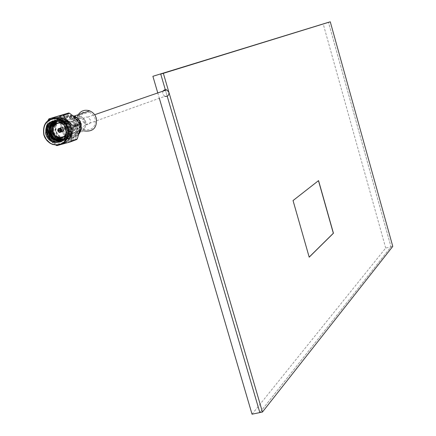 <?xml version="1.0" encoding="UTF-8"?>
<svg xmlns="http://www.w3.org/2000/svg" width="436" height="436" viewBox="0 0 436 436"><rect width="100%" height="100%" fill="white"/><g stroke="black" fill="none" stroke-linecap="round" stroke-linejoin="round"><path stroke-width="0.33" stroke-dasharray="2.18 1.64" d="M165.478 90.274L167.222 96.236L165.478 90.274M252.035 414.2L385.713 248.057L391.01 246.809L259.834 412.581L391.01 246.809L328.493 22.307L391.01 246.809L392.776 246.389M385.713 248.057L323.174 23.827M157.772 92.939L159.347 98.307M318.471 180.678L292.938 200.593L309.195 257.175M83.145 121.857L85.712 124.631C89.129 125.067 90.672 123.475 90.339 119.851L87.81 117.093C84.366 116.63 82.813 118.216 83.145 121.857M162.955 91.146L162.601 93.98L164.808 96.356L85.712 124.631M65.901 127.819C65.438 122.821 67.564 120.647 72.278 121.301L74.42 122.761L75.733 125.078C76.202 130.037 74.098 132.217 69.428 131.623L67.242 130.162L65.901 127.819M74.878 124.674C74.425 119.753 76.523 117.611 81.167 118.249L83.281 119.687L84.573 121.971C85.031 126.854 82.954 129.001 78.349 128.418L76.191 126.98L74.878 124.674M75.782 125.067L74.458 122.729L72.294 121.246C67.531 120.592 65.384 122.789 65.852 127.835L67.209 130.201L69.417 131.672C74.131 132.277 76.256 130.075 75.782 125.067M64.975 128.14C64.506 123.088 66.654 120.886 71.422 121.546L73.591 123.028L74.921 125.372C75.39 130.386 73.27 132.588 68.545 131.988L66.332 130.511L64.975 128.14M76.235 125.285C77.21 135.492 72.899 140.005 63.296 138.828C59.672 137.427 57.214 134.8 55.933 130.942C54.969 120.57 59.383 116.09 69.166 117.497C72.649 118.946 75.008 121.546 76.235 125.285M60.441 122.783L60.555 129.323C61.83 133.149 64.266 135.76 67.863 137.144L71.123 137.732L73.673 137.444L76.583 136.168L78.949 133.999M77.581 124.554C78.213 131.231 75.384 134.168 69.101 133.378L66.141 131.41L64.332 128.249C63.705 121.502 66.577 118.576 72.937 119.464L75.82 121.442L77.581 124.554M80.175 123.644C80.796 130.288 77.984 133.214 71.722 132.424L69.929 131.481L66.975 127.323C66.136 121.72 68.348 118.663 73.608 118.151L75.553 118.576L77.69 119.84L79.058 121.339L80.175 123.644M81.303 123.301C82.001 130.707 78.862 133.977 71.886 133.105L69.869 132.048L66.577 127.405C65.64 121.159 68.109 117.747 73.973 117.17L76.153 117.655L78.535 119.061L80.061 120.734L81.303 123.301M85.56 121.802C86.372 128.625 83.554 131.955 77.107 131.797L75.177 131.089L73.335 129.775L71.88 127.993L70.932 125.879C70.251 118.439 73.422 115.213 80.447 116.194L83.619 118.374L85.56 121.802M61.084 130.091L64.975 129.105L64.719 128.255L61.454 129.743M59.154 128.473L60.98 127.721L61.863 127.824L63.1 129.001M60.98 127.721L58.964 128.527M57.852 130.762L59.41 130.032L60.484 127.857M59.41 130.032L61.089 129.263L61.383 129.77M55.912 136.593C52.772 132.44 52.407 128.217 54.816 123.917L55.105 131.1C57.203 136.953 61.138 140.272 66.921 141.073C76.529 140.234 80.584 134.686 79.085 124.418L76.976 120.113L73.624 116.766C69.951 114.308 66.147 113.763 62.206 115.131M57.034 145.597L63.558 143.144L76.643 139.542M63.558 143.144L62.588 142.861L56.053 145.308L52.751 142.839L45.747 134.806L45.42 132.931L45.731 128.457L47.878 120.598M54.914 118.02L54.462 123.513L52.08 131.459L52.227 131.972L58.32 137.356L62.588 142.861M52.892 118.249C46.984 121.633 44.848 126.92 46.489 134.114L48.887 138.817L52.729 142.321L55.339 143.569L62.25 143.935M60.239 121.895L64.768 122.058L65.705 122.489L68.12 124.527L69.613 127.377C70.55 131.814 69.128 134.904 65.335 136.642M63.945 136.959L60.778 136.588L58.904 135.601L56.996 133.683L55.792 131.225C54.936 127.797 55.759 125.028 58.261 122.914M63.874 139.411L67.182 134.119L66.855 128.571L65.732 125.971L63.242 122.936L59.901 120.908L56.249 120.216L52.685 120.886M59.596 121.568L63.035 123.628L65.694 127.296L66.594 132.451L65.994 135.247M60.386 142.032L60.849 141.814M60.086 118.772L64.315 119.426C67.782 120.865 70.131 123.383 71.357 126.98C72.403 136.904 68.31 141.264 59.078 140.06L55.252 137.656L52.053 132.326C50.767 125.394 53.236 120.843 59.465 118.674L59.421 120.102L56.691 121.257M61.035 118.461L65.253 119.11C68.719 120.543 71.063 123.061 72.289 126.653C73.537 135.743 69.896 140.223 61.372 140.098L65.269 140.114L68.801 138.594C73.335 134.065 73.668 128.974 69.793 123.323L67.438 121.344L63.536 119.758L59.857 119.933L57.083 121.235M67.182 134.119C66.098 138.991 63.198 141.738 58.473 142.354L54.424 141.771C50.908 140.348 48.549 137.749 47.344 133.972C44.254 125.617 53.519 117.349 60.631 120.663L65.362 124.004L67.722 128.266C69.395 135.612 66.654 140.19 59.492 142L55.383 141.422C51.846 139.945 49.491 137.351 48.32 133.634C45.23 125.29 54.484 117.039 61.585 120.341L66.354 123.737L68.665 127.933C70.327 135.236 67.613 139.809 60.511 141.64L56.337 141.068C52.811 139.596 50.462 137.008 49.284 133.296C46.205 124.963 55.443 116.723 62.539 120.025L67.346 123.47L69.602 127.601C71.253 134.866 68.566 139.427 61.531 141.28L57.29 140.719C53.77 139.248 51.421 136.664 50.249 132.958C47.175 124.642 56.402 116.412 63.482 119.709L68.332 123.203L70.539 127.268C72.18 134.495 69.515 139.046 62.544 140.926L58.244 140.37C54.729 138.904 52.38 136.321 51.214 132.62C48.14 124.32 57.356 116.101 64.43 119.388L69.319 122.941L71.471 126.941C73.101 134.125 70.463 138.67 63.552 140.566L59.192 140.021C55.677 138.555 53.339 135.978 52.173 132.282C49.105 123.993 58.31 115.791 65.367 119.077L70.3 122.68L72.403 126.614C74.142 128.794 71.793 137.885 68.801 138.594M50.625 129.427C50.925 123.873 53.579 120.391 58.588 118.979L59.579 118.815M49.66 129.71C49.987 124.146 52.663 120.668 57.699 119.279L63.367 119.747C66.844 121.181 69.193 123.704 70.425 127.312C71.477 137.247 67.373 141.613 58.13 140.408L54.347 138.049L51.094 132.658M48.696 129.999C49.039 124.413 51.748 120.941 56.816 119.578L62.424 120.064C65.901 121.502 68.256 124.031 69.493 127.639C70.539 137.596 66.436 141.967 57.176 140.757L53.443 138.446L50.135 132.996M49.442 124.331L51.704 121.813L54.778 120.178L55.922 119.884L61.471 120.38C64.953 121.824 67.313 124.353 68.55 127.971C69.607 137.94 65.498 142.321 56.222 141.111L52.538 138.844L49.17 133.334M62.893 140.839L58.702 142.37L54.304 141.814L50.712 139.634L47.23 134.016C45.922 126.849 48.521 122.244 55.029 120.189L60.517 120.701C64.005 122.145 66.37 124.68 67.607 128.304C68.665 138.288 64.55 142.676 55.263 141.46L51.628 139.237L48.2 133.672M60.806 129.47L61.536 129.138L61.781 129.519L61.798 129.993L61.1 130.168M64.528 129.23L64.266 128.38L61.018 129.879M65.803 128.315L64.795 127.219L63.885 127.187L63.046 127.922L62.964 129.105L63.978 130.201L64.882 130.233L65.722 129.497L65.803 128.315M56.991 121.306C60.157 116.227 64.637 114.575 70.419 116.341C74.164 117.905 76.692 120.701 78.011 124.718C79.063 135.689 74.425 140.545 64.103 139.286C60.195 137.781 57.552 134.958 56.168 130.805L55.645 125.982L56.92 121.437M55.465 122.734C58.429 116.859 63.084 114.837 69.422 116.674C73.166 118.243 75.701 121.039 77.025 125.067C78.077 136.054 73.433 140.921 63.1 139.656C59.187 138.152 56.533 135.318 55.149 131.16L54.587 127.094L55.307 123.143M61.607 122.794C64.833 115.9 69.804 114.39 76.529 118.254L80.262 123.808C81.461 131.438 78.507 135.749 71.417 136.746C66.664 136.359 63.411 133.776 61.667 128.991L61.563 122.952M73.722 124.996L75.646 128.146L78.796 129.852C84.088 129.977 86.399 127.241 85.729 121.644L84.404 119.142L82.257 117.371C76.147 115.905 73.303 118.445 73.722 124.996M72.785 115.665C67.035 114.537 62.986 116.69 60.637 122.129M60.397 131.797L63.776 130.62L60.19 131.895M62.19 127.819L62.048 127.339M62.98 127.601L62.833 127.116M60.293 132.239L63.923 131.094L63.874 130.549M63.225 131.252L63.084 130.767M61.411 129.999L61.798 129.993M61.089 129.263L61.536 129.138M64.266 128.38L64.719 128.255M61.52 129.972L63.258 129.536L62.179 131.705L60.86 132.081M61.689 131.841L60.604 131.656M60.332 131.492L59.574 130.56L57.917 130.969M64.016 131.034L62.179 131.705M63.258 129.536L64.975 129.105M61.351 130.119L59.574 130.56M53.933 125.334C52.418 130.304 53.704 134.397 57.786 137.613M63.138 139.171L63.558 139.144C71.073 136.593 72.796 131.454 68.719 123.726L64.343 120.538L62.702 120.096L59.242 120.167L56.566 121.268M62.713 139.482C70.191 136.855 71.869 131.694 67.738 123.998L63.4 120.859L62.386 120.543L59.16 120.336L56.053 121.328M62.272 139.754C69.389 136.85 70.888 131.688 66.757 124.271L61.503 120.881L58.5 120.625L55.546 121.415M61.825 140.005C68.577 136.844 69.891 131.688 65.771 124.543L61.073 121.35L57.906 120.919L55.17 121.486M61.362 140.223C67.749 136.833 68.888 131.699 64.784 124.821L60.55 121.818L59.105 121.41M67.438 121.344L64.73 120.004L62.294 119.611L59.885 119.916L57.181 121.235M54.358 124.805C52.723 129.165 53.508 133.056 56.713 136.463L58.511 137.836M63.242 139.089C72.779 139.269 74.109 123.552 64.577 120.461L59.421 120.102M52.538 129.083L54.189 134.871M62.817 139.406C72.038 139.013 72.91 123.78 63.634 120.777L58.528 120.407L56.179 121.312M62.386 139.689C71.259 138.762 71.717 124.015 62.691 121.099L57.634 120.712L55.672 121.393M61.939 139.945C70.447 138.528 70.528 124.26 61.743 121.415L56.74 121.017L55.176 121.502M61.476 140.174C69.607 138.299 69.351 124.5 60.789 121.737L58.097 121.17M61.007 140.37C64.354 139.035 66.212 136.397 66.594 132.451M57.508 138.147L61.372 140.098M52.08 131.459L45.437 133.781M48.271 119.589L54.903 117.529M45.747 134.806L52.391 132.479M57.672 118.27L54.931 123.437M54.903 117.42L55.563 116.679M79.674 132.947C76.807 136.822 73.035 138.081 68.359 136.724C64.85 135.373 62.479 132.833 61.236 129.105C60.228 119.41 64.31 115.006 73.488 115.894M77.663 115.704L76.703 119.524L77.167 123.524C78.366 127.154 80.676 129.623 84.099 130.936L68.359 136.724M78.36 123.192C77.586 114.663 81.238 110.962 89.304 112.096L92.933 114.586L95.146 118.51C95.925 126.925 92.35 130.647 84.41 129.672L80.655 127.192L78.36 123.192M62.462 128.762C61.65 119.998 65.384 116.199 73.657 117.371L77.379 119.938L79.657 123.971C80.475 132.615 76.818 136.435 68.675 135.427L66.893 134.577L64.822 132.876L62.462 128.762M61.956 123.072L64.931 125.148L66.577 127.879L67.1 131.138L66.147 134.577M63.493 124.592L66.185 128.555L66.348 132.446M87.81 117.093L94.661 114.728M81.167 118.249L72.278 121.301M71.422 121.546L72.294 121.246M63.296 138.828L67.863 137.144M69.101 133.378L71.722 132.424M69.929 131.481L69.869 132.048M71.886 133.105L76.196 131.536M60.168 128.424L61.874 127.83M66.921 141.073L66.43 142.305M52.729 142.321L52.751 142.839M52.745 144.534L55.339 143.569M57.879 137.64L60.778 136.588M62.255 122.985L62.37 122.244M59.901 120.908L58.865 121.257M64.795 127.219L60.043 128.882M69.422 116.674L70.419 116.341M71.417 136.746L71.123 137.732M78.796 129.852L77.107 131.797M82.257 117.371L81.325 116.592M76.529 118.254L76.671 117.676M63.1 139.656L64.103 139.286M63.978 130.201L60.915 131.285M62.855 127.568L62.713 127.094M63.923 131.094L63.776 130.62M61.476 129.814L61.83 129.715M64.653 128.931L65.089 128.805M59.116 132.212L60.789 131.732L59.301 132.272M60.293 128.473L61.863 127.824M65.362 124.004L64.784 124.821M59.519 141.084L59.53 140.779M66.354 123.737L65.771 124.543M60.528 140.948L60.539 140.528M67.346 123.47L66.757 124.271M61.531 141.28L61.552 140.021M68.332 123.203L67.738 123.998M62.544 140.926L62.555 139.58M69.319 122.941L68.719 123.726M63.552 140.566L63.558 139.144M70.3 122.68L69.793 123.323M56.713 136.463L56.309 137.035M58.528 120.407L58.588 118.979M54.898 137.236L54.347 138.049M57.634 120.712L57.699 119.279M53.988 137.629L53.443 138.446M56.74 121.017L56.816 119.578M53.078 138.016L52.538 138.844M55.857 121.034L55.922 119.884M52.162 138.403L51.628 139.237M55.029 120.189L54.969 121.137M61.879 123.039L64.768 122.058M73.624 116.766L73.651 116.401M76.153 117.655L80.447 116.194M73.608 118.151L73.973 117.17M72.937 119.464L75.553 118.576M69.166 117.497L73.308 116.107M68.545 131.988L69.417 131.672M78.349 128.418L69.428 131.623M73.657 117.371L89.304 112.096M68.675 135.427L84.41 129.672"/><path stroke-width="0.65" d="M157.772 92.939L152.889 76.295L328.493 22.307L160.731 74.066L165.478 90.274L160.731 74.066L163.353 73.319L262.439 412.036L392.776 246.389L330.27 21.8L163.353 73.319M159.347 98.307L252.035 414.2L259.834 412.581L167.222 96.236L259.834 412.581L262.439 412.036M152.889 76.295L330.27 21.8M293.047 200.565L309.195 257.175L333.436 233.227L318.558 180.608L293.047 200.565M309.173 257.109L333.333 233.255L318.471 180.678M164.808 96.356C167.784 96.716 169.141 95.337 168.885 92.219L166.705 89.854L166.105 89.696L164.312 89.936L162.955 91.146M78.949 133.999C81.172 130.985 81.761 127.557 80.72 123.704L79.695 121.268L77.826 118.734L76.671 117.676L72.785 115.665M61.492 129.863L60.168 128.424C58.386 128.179 57.585 129.007 57.765 130.898L59.094 132.342C60.871 132.577 61.672 131.754 61.492 129.863M70.921 141.215L77.308 138.806L79.755 130.468L80.197 125.661L79.892 123.71L73.515 125.955L73.831 126.99L71.776 133.34L70.921 141.215L70.245 141.956L57.034 145.597L56.053 145.308M77.308 138.806L76.643 139.542L70.245 141.956M62.25 143.935C69.591 141.231 72.431 135.705 70.774 127.356C69.302 122.887 66.49 119.775 62.337 118.025L59.569 117.295L52.892 118.249M43.851 135.04L44.963 137.732L47.039 140.697L49.742 143.035L52.745 144.534C64.256 145.935 69.417 140.506 68.229 128.249C66.752 123.764 63.928 120.641 59.759 118.881L56.549 118.091C46.532 118.75 42.303 124.396 43.851 135.04M67.662 128.424C71.504 139.498 58.947 149.461 49.769 142.73L46.271 139.378L44.074 134.991C42.575 124.696 46.668 119.23 56.353 118.592C61.896 119.508 65.662 122.783 67.662 128.424M65.335 136.642L63.945 136.959M52.685 120.886C47.491 123.535 45.578 127.944 46.935 134.114C48.2 137.901 50.609 140.485 54.168 141.864L56.838 142.425L60.386 142.032M60.849 141.814L56.903 142.25L52.609 140.79L50.838 139.438L47.54 133.934C46.467 127.116 48.941 122.848 54.969 121.137L59.596 121.568M59.465 118.674L61.035 118.461M51.094 132.658L50.625 129.427M59.579 118.815L60.086 118.772M50.135 132.996L49.66 129.71M49.17 133.334L48.696 129.999M48.2 133.672L47.824 128.849L49.442 124.331M45.884 134.484C44.924 124.276 49.252 119.867 58.865 121.257C62.294 122.685 64.615 125.246 65.831 128.931C66.801 138.98 62.566 143.417 53.127 142.245C49.562 140.866 47.148 138.277 45.884 134.484M61.454 129.743L61.018 129.879L60.043 128.882L59.258 128.816L58.173 130.675L60.806 129.47M55.307 123.143L55.465 122.734M60.637 122.129L60.441 122.783M60.86 132.081L60.293 132.239L60.19 131.895L61.084 130.091L61.52 129.972M61.1 130.168L58.233 130.882L59.22 131.885L60.397 131.797M59.994 131.95L60.293 132.239L61.4 129.999M60.097 132.293L59.116 132.212L57.917 130.969L58.233 130.882M58.173 130.675L59.067 128.871M59.258 128.816L59.154 128.473L60.293 128.473M61.34 129.792L60.119 128.544M60.604 131.656L60.332 131.492M57.083 121.235L53.933 125.334M57.786 137.613L59.797 138.643L63.138 139.171M56.566 121.268C50.385 127.841 51.148 133.748 58.849 138.991L62.713 139.482M56.053 121.328C49.393 127.813 50.009 133.819 57.901 139.34L62.272 139.754M55.546 121.415L54.173 122.227L52.02 124.456L50.685 127.454L50.413 130.822L51.192 134.016L52.958 136.888L55.514 139.019L56.947 139.689L60.55 140.201L61.825 140.005M55.17 121.486C47.224 124.075 47.9 137.498 55.993 140.038L59.536 140.555L61.362 140.223M59.105 121.41C48.004 118.745 44.418 137.002 55.034 140.387L58.517 141.095L63.874 139.411M56.909 140.85L57.367 140.899C61.449 140.975 64.326 139.095 65.994 135.247M57.181 121.235L54.358 124.805M58.511 137.836L60.037 138.561L63.242 139.089M56.691 121.257L55.219 122.456L53.71 124.505L52.941 126.369L52.538 129.083M54.189 134.871L55.808 136.85L59.089 138.904L62.817 139.406M56.179 121.312C50.603 125.879 50.178 131.187 54.898 137.236L58.141 139.253L62.386 139.689M55.672 121.393C49.66 125.884 49.099 131.296 53.988 137.629L57.187 139.602L61.939 139.945M55.176 121.502C48.723 125.895 48.02 131.4 53.078 138.016L56.233 139.951L61.476 140.174M58.097 121.17L55.841 121.322C47.944 125.121 46.717 130.816 52.162 138.403L55.274 140.299L61.007 140.37M58.261 122.914L60.239 121.895M55.912 136.593L57.508 138.147M73.515 125.955L68.272 121.731L63.144 115.404L62.157 115.12L48.941 118.837L47.878 120.598M54.903 117.529L54.914 118.02M62.157 115.12L68.654 112.995L48.941 118.837M79.892 123.71L73.651 116.401L69.629 113.278L63.144 115.404M80.202 124.734L73.831 126.99M62.206 115.131L57.672 118.27M54.931 123.437L54.816 123.917M68.654 112.995L69.629 113.278M73.488 115.894L74.049 116.09C77.423 117.497 79.701 120.009 80.889 123.628L81.298 128.5L79.674 132.947M84.099 130.936C93.157 132.037 97.244 127.781 96.351 118.178L95.146 115.469L93.827 113.698L92.203 112.226L89.691 110.848C84.382 109.283 80.371 110.902 77.663 115.704M52.865 132.25C52.2 125.17 55.203 122.102 61.879 123.039L61.956 123.072M66.348 132.446C65.166 140.632 52.5 137.1 53.088 132.201C50.26 128.838 57.35 119.317 63.493 124.592M66.147 134.577C64.157 137.629 61.4 138.648 57.879 137.64L54.773 135.574L52.87 132.261M94.661 114.728L166.705 89.854M61.879 123.039C61.961 121.099 49.851 124.516 52.979 132.233C53.584 134.729 57.492 138.31 57.879 137.64M49.769 142.73L49.742 143.035M54.168 141.864L53.127 142.245M60.915 131.285L59.22 131.885M58.473 142.278L58.517 141.095M59.492 142L59.519 141.084M60.511 141.64L60.528 140.948M60.539 140.528L60.55 140.201M55.677 137.04L55.296 137.591M55.841 121.322L55.857 121.034M56.353 118.592L56.549 118.091M59.759 118.881L62.337 118.025M59.569 117.295L60.337 115.644M73.308 116.107L73.706 115.976M74.049 116.09L89.691 110.848"/></g></svg>
